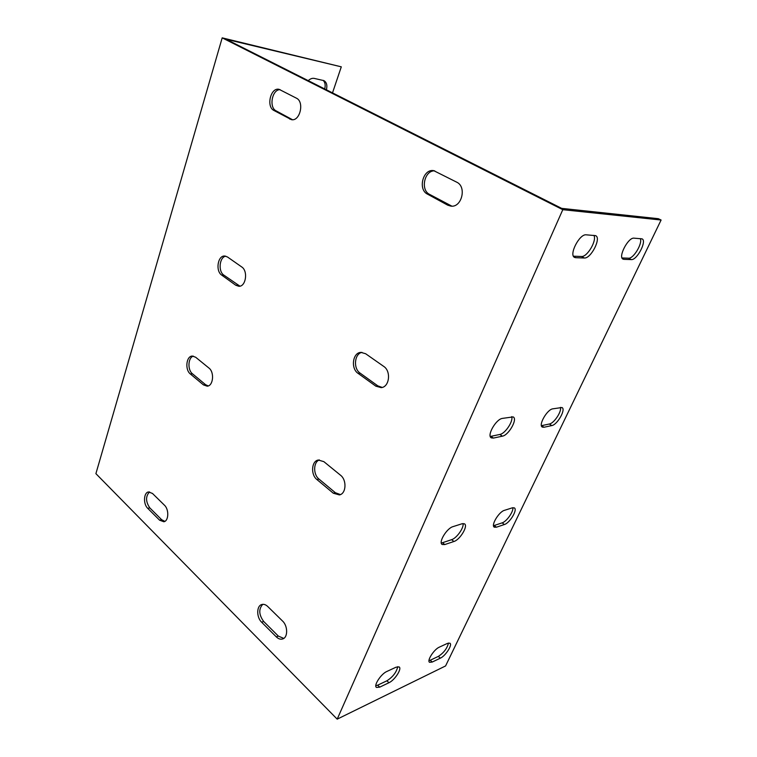 <?xml version="1.0" encoding="UTF-8"?>
<svg xmlns="http://www.w3.org/2000/svg" width="757" height="757" viewBox="0 0 757 757"><rect width="100%" height="100%" fill="white"/><g stroke="black" fill="none" stroke-linecap="round" stroke-linejoin="round"><path stroke-width="1.14" d="M332.512 92.874L341.293 66.834L222.189 37.85L562.792 209.689L337.196 719.15L95.902 473.655L222.189 37.85M562.792 209.689L661.098 220.022L658.335 218.697L561.656 208.364L226.144 39.269L341.293 66.834M308.25 80.649C310.247 78.775 312.234 78.028 314.221 78.397L323.939 80.639C326.636 82.267 327.469 85.323 326.418 89.809M434.717 170.845C424.431 170.259 420.163 189.95 429.541 194.36L451.863 206.15M361.95 352.365C354.371 353.784 353.093 368.593 360.124 373.135L377.875 385.9L382.2 387.423M319.378 459.925C313.284 461.978 313.048 474.563 318.99 479.086L335.379 492.731L340.423 494.586M262.764 604.332C258.506 609.063 258.818 614.779 263.701 621.488L278.349 636.098L283.79 638.397M149.574 491.908C145.514 496.28 145.59 501.607 149.81 507.9L161.657 519.718L164.846 521.374M193.347 356.121C187.973 357.578 187.376 369.965 192.467 373.788L205.563 384.679L208.213 385.928M225.775 256.169C219.388 257.106 217.959 271.403 223.854 275.132L239.922 286.165M280.147 89.667C272.075 89.298 268.678 107.437 276.116 110.863L292.457 119.701M273.958 110.484C265.953 106.756 270.646 87.121 279.087 89.335L296.413 98.173C304.692 101.883 299.942 121.745 291.36 119.634L273.958 110.484L276.116 110.863M221.725 275.122C215.319 271.063 217.732 255.383 224.706 256.017L227.479 256.983L241.701 266.937C248.268 270.978 245.921 286.78 238.862 286.288L235.768 285.238L221.725 275.122L223.854 275.132M190.367 373.977C184.784 369.804 186.222 356.074 192.278 356.055L195.666 357.247L208.923 368.034C214.628 372.189 213.275 386.013 207.172 386.174L203.453 384.897L190.367 373.977L192.467 373.788M147.738 508.335C143.092 504.096 143.622 492.542 148.504 491.946L152.46 493.441L164.449 505.203C169.18 509.433 168.745 521.062 163.843 521.762L159.585 520.182L147.738 508.335L149.81 507.9M261.638 622.216C256.424 617.371 256.443 605.941 261.695 604.54C263.701 603.944 265.707 604.597 267.732 606.499L282.569 621.052C287.878 625.878 288.02 637.337 282.806 638.917C280.639 639.637 278.462 638.955 276.286 636.864L261.638 622.216L263.701 621.488M316.918 479.541C310.512 474.677 311.477 460.947 318.318 460.029L323.854 461.647L340.48 475.188C346.999 480.014 346.242 493.763 339.41 494.927L333.317 493.223L316.918 479.541L318.99 479.086M358.061 373.352C350.548 368.508 352.677 352.573 360.909 352.374L365.65 353.746L383.676 366.369C391.35 371.157 389.439 387.139 381.178 387.631L375.822 386.155L358.061 373.352L360.124 373.135M456.783 182.21C466.993 186.837 461.675 207.853 450.841 206.122L447.68 205.147L427.487 194.142C417.59 189.468 423.021 168.593 433.704 170.637L456.783 182.21M324.706 88.948C325.652 85.125 325.122 82.258 323.116 80.346M661.098 220.022L445.58 665.942L337.196 719.15M543.999 427.251L542.381 427.109C538.028 425.425 547.074 409.471 552.771 408.837L561.959 407.521C566.198 409.215 557.37 424.8 551.768 425.585L543.999 427.251L541.586 425.652L549.364 424.005C553.963 423.362 561.77 411.685 560.483 407.37M432.219 662.044L429.588 662.309C426.617 660.889 434.026 649.336 439.306 647.159L447.425 643.403L449.885 643.176C452.79 644.595 445.57 655.922 440.347 658.164L432.219 662.044L430.222 660.246L438.36 656.385C443.801 652.818 447.169 648.371 448.485 643.034M496.412 527.203L494.34 527.184C490.602 525.595 498.91 511.723 504.446 510.341L512.366 507.824L514.287 507.871C517.93 509.461 509.83 523.04 504.37 524.535L496.412 527.203L494.179 525.509L502.146 522.86C506.547 521.63 513.587 511.685 512.858 507.701M623.938 259.339L623.115 259.159C617.693 257.418 628.149 237.178 634.016 238.162L641.993 238.843C647.273 240.631 637.044 260.332 631.291 259.594L623.938 259.339L622.358 258.525M575.755 257.702L574.705 257.465C568.46 255.364 579.379 233.724 586.202 234.821L595.579 235.635C601.645 237.783 590.98 258.818 584.309 257.995L575.755 257.702L573.711 256.614M444.804 544.557L442.22 544.51C438.085 542.637 446.744 528.225 452.989 526.635L462.063 523.759L464.448 523.825C468.479 525.689 460.048 539.788 453.907 541.501L444.804 544.557L442.504 542.712L451.617 539.675C456.632 538.255 464.098 527.752 463.057 523.551M493.413 438.085L491.359 437.887C486.477 435.881 495.911 419.151 502.402 418.394L513.161 416.908C517.92 418.914 508.732 435.247 502.355 436.174L493.413 438.085L490.905 436.344L499.866 434.452C505.165 433.676 513.464 421.214 511.713 416.643M379.721 687.138L376.494 687.451C373.277 685.804 380.998 673.891 386.874 671.459L396.091 667.182L399.109 666.917C402.251 668.554 394.738 680.221 388.947 682.729L379.721 687.138L377.667 685.17L386.903 680.798C392.902 676.938 396.507 672.235 397.728 666.671M428.982 660.681L430.222 660.246M493.507 525.67L494.179 525.509M622.036 257.957L628.575 258.194C633.458 258.875 642.807 243.281 640.29 238.606M573.465 256.207L581.471 256.491C587.186 257.238 597.093 240.442 593.904 235.361M441.284 542.958L442.504 542.712M490.281 436.429L490.905 436.344M375.803 685.757L377.667 685.17M549.364 424.005L551.768 425.585M438.36 656.385L440.347 658.164M502.146 522.86L504.37 524.535M628.575 258.194L631.291 259.594M584.309 257.995L581.471 256.491M453.907 541.501L451.617 539.675M502.355 436.174L499.866 434.452M388.947 682.729L386.903 680.798M289.657 119.038L291.795 119.398M235.768 285.238L237.887 285.228M203.453 384.897L205.563 384.679M159.585 520.182L161.657 519.718M276.286 636.864L278.349 636.098M333.317 493.223L335.379 492.731M375.822 386.155L377.875 385.9M447.68 205.147L449.705 205.336M427.487 194.142L429.541 194.36"/></g></svg>
